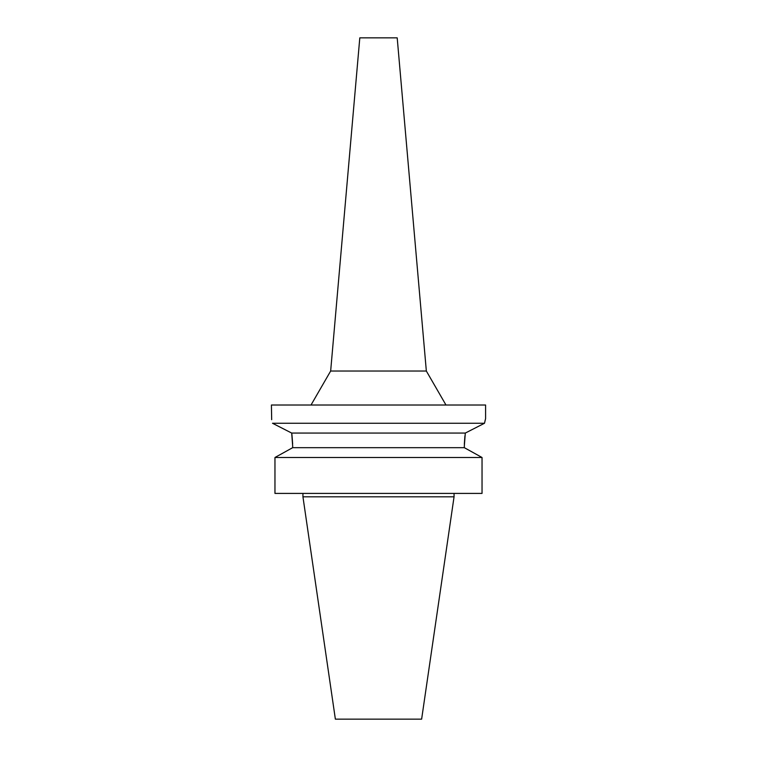 <?xml version="1.0" encoding="UTF-8"?>
<svg xmlns="http://www.w3.org/2000/svg" width="757" height="757" viewBox="0 0 757 757"><rect width="100%" height="100%" fill="white"/><g stroke="black" fill="none" stroke-linecap="round" stroke-linejoin="round"><path stroke-width="1.14" d="M454.058 496.81L302.942 496.81L335.37 719.15L421.63 719.15L454.058 496.81L454.058 493.413M290.272 448.996L292.666 447.68L292.666 445.987L292.666 447.68L274.961 457.493L274.961 493.413L482.039 493.413L482.039 457.493L464.334 447.68L464.334 445.731M274.961 493.413L274.961 457.493L277.242 456.225M271.678 419.69L271.413 405.014L485.587 405.014L485.587 418.621L484.499 423.258L465.3 433.07L291.7 433.07L291.928 434.688M291.965 434.991L292.637 443.895M464.353 444.35L464.363 443.772M464.363 443.706L464.93 435.871M466.728 448.996L479.768 456.225M292.666 447.68L464.334 447.68M465.3 433.07L464.334 445.987M292.666 445.987L291.7 433.07L272.501 423.258C271.063 417.079 271.063 417.079 272.501 423.258L484.499 423.258M482.039 457.493L274.961 457.493M278.302 426.219L285.484 429.881M484.963 421.166L485.332 419.652M426.342 371.025L397.198 37.85L359.802 37.85L330.658 371.025L426.342 371.025L445.977 405.014M302.942 496.81L302.942 493.413M330.658 371.025L311.023 405.014"/></g></svg>
